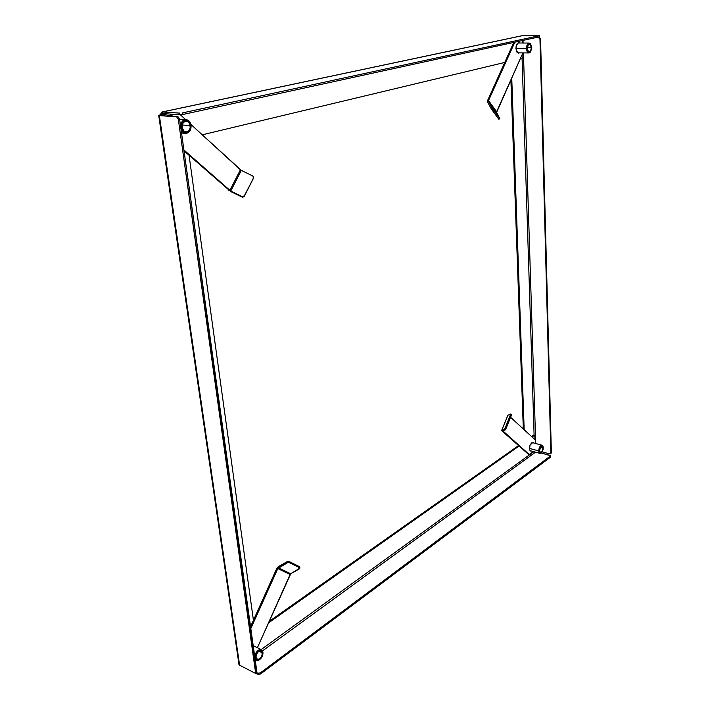 <?xml version="1.0" encoding="UTF-8"?>
<svg xmlns="http://www.w3.org/2000/svg" width="710" height="710" viewBox="0 0 710 710"><rect width="100%" height="100%" fill="white"/><g stroke="black" fill="none" stroke-linecap="round" stroke-linejoin="round"><path stroke-width="1.06" d="M238.924 664.453L239.607 665.199L159.368 115.615L158.694 115.322L160.815 114.727L159.83 114.94L160.895 115.366L158.658 115.357L160.895 115.366L160.93 113.263L162.031 111.994L162.652 113.556L161.862 115.082L160.842 115.011L162.075 111.985L522.888 35.535L538.952 35.5L523.217 35.5L162.421 111.958L179.692 113.112L179.914 114.727L162.652 113.556L162.421 111.958L179.692 113.112L179.914 114.727L162.652 113.556L161.915 115.437L160.291 115.286M253.426 620.291L189.064 155.321L253.426 620.291M239.128 663.477L238.897 664.134M158.72 115.49L238.906 664.01L239.607 665.199L254.837 673.053L239.607 665.199L159.368 115.615L160.274 115.198M255.636 673.08L256.825 671.5L179.55 118.801L178.299 119.076L176.595 116.822L177.846 116.546L179.55 118.801L177.846 116.546L159.368 115.615L176.595 116.822L178.299 119.076L255.866 672.219L255.653 673.071L254.837 673.053L257.996 674.305L255.627 673.089L178.299 119.076L179.55 118.801L256.585 672.379M256.825 671.5L255.866 672.219L256.825 671.5M518.557 52.842L518.078 53.072L518.557 52.842M517.617 52.842L528.95 52.966C527.503 52.788 526.678 51.333 526.465 48.608L526.989 48.573C527.361 44.331 528.595 42.813 530.698 44.029L531.763 48.369L530.432 51.99L529.057 52.575L527.787 51.617L527.006 47.668L528.346 44.029L529.261 43.47L530.61 43.94L531.781 47.472L530.503 51.91C528.622 53.277 527.45 52.167 526.989 48.573L526.465 48.608C526.572 45.351 527.477 43.496 529.181 43.053L530.485 43.692C528.213 42.378 526.873 44.011 526.465 48.608L515.939 48.52L526.465 48.608C526.971 52.513 528.249 53.72 530.281 52.229L528.95 52.966M517.954 42.999L529.181 43.053M522.196 58.273L522.942 56.889L522.835 53.055L522.942 56.587L522.196 58.273L520.306 58.726L522.196 58.273M522.471 41.553L522.746 43.026L522.453 41.535M167.445 113.884L161.862 115.082L167.445 113.884M202.235 134.82L504.757 62.444L202.235 134.82M518.424 42.769L518.886 43.008L518.424 42.769M182.754 112.846L539.422 35.669L182.754 112.846L182.985 114.461L179.914 114.727L182.985 114.461L182.754 112.846M538.952 35.5L539.653 35.58L539.458 36.822L182.985 114.461L539.458 36.822L539.644 35.598L538.952 35.5M534.958 436.02L535.074 439.738L534.728 435.336L531.994 436.916L534.222 435.336L533.396 435.123L531.497 436.455L533.396 435.123L534.523 435.239L534.958 436.02M518.548 445.587L269.152 621.401L518.548 445.587M261.227 649.517L533.822 451.693L261.227 649.517M519.063 446.04L268.46 622.954L519.063 446.04M535.535 452.163L262.602 650.795L535.535 452.163M256.443 672.485L257.845 673.204L258.262 674.411L260.508 673.985L550.561 457.116L260.508 673.985L260.357 672.885L550.694 455.793L541.215 452.989L550.099 455.429L550.72 455.98L550.561 457.116L550.534 456.246L260.357 672.885L257.845 673.204L260.357 672.885L260.508 673.985L257.996 674.305L257.845 673.204L256.443 672.485M510.889 79.822L523.314 428.964L510.889 79.822M534.115 435.31L522.072 58.309L534.115 435.31M511.741 77.905L524.175 429.745L511.741 77.905M523.039 40.399L523.119 43.026L523.039 40.399M523.43 52.904L535.722 443.528L523.43 52.904M542.236 451.888L549.975 453.983L550.845 453.078L539.964 39.192L538.908 37.692L535.606 37.665L538.659 37.665L539.964 39.192L540.558 39.068L539.742 37.648L536.201 37.532L539.254 37.532L540.558 39.068L551.359 452.696L540.558 39.068L539.964 39.192L550.845 453.078L549.753 453.938L542.236 451.888M551.031 453.45L550.525 453.823M530.042 445.197L532.757 442.463L533.618 442.96L531.701 442.809L530.042 445.197C529.039 448.489 529.323 450.477 530.903 451.161L531.515 451.063L530.228 450.859L529.5 449.288L530.042 445.197M507.863 415.279L510.57 414.045L511.475 414.48L510.57 414.045L510.384 415.11L511.289 415.545L511.475 414.48L511.289 415.545L510.357 415.164L505.085 428.148L505.981 428.636L505.085 428.148L504.304 429.497L501.721 430.455L507.952 415.119L510.596 414.409L505.085 428.148L505.999 428.583L511.271 415.598L510.357 415.164L511.289 415.545L505.981 428.636L505.067 428.21L504.304 429.497L501.721 430.455L502.627 430.881L505.218 429.932L504.304 429.497L505.218 429.932L505.981 428.636L505.502 429.568L501.695 430.721L528.675 454.329M507.872 415.314L501.624 430.553L528.382 454.249L502.786 430.819L529.216 454.48L533.618 451.631L529.722 454.462L528.622 454.338M535.287 440.404L535.384 443.439L535.287 440.404M510.579 417.294L535.065 439.721L510.579 417.294M299.673 567.751L299.629 568.745L290.727 573.76L299.966 568.053L299.363 566.607L289.112 561.521L289.378 562.657L289.156 561.548L288.26 561.388L278.205 566.713L278.462 567.84L287.461 562.746L287.195 561.61L278.205 566.713L276.891 568.204L250.559 626.655L276.891 568.204L277.805 568.586L250.816 628.528L277.805 568.586L276.891 568.204L278.205 566.713L278.462 567.84L290.727 573.76L257.402 647.715L290.088 574.496L277.805 568.586L278.462 567.84L290.727 573.76L290.088 574.496L277.805 568.586L287.461 562.746L289.378 562.657L289.112 561.521L287.195 561.61L287.461 562.746L289.21 562.586L299.673 567.751M299.7 567.104L289.156 561.548L289.423 562.675L299.638 567.725L299.7 567.104M242.385 196.705L244.249 196.377L244.453 195.72L242.385 196.705L230.741 191.061L230.67 191.531L242.296 197.167L243.778 196.847L253.257 178.698L253.505 177.074L252.902 176.036L253.355 178.219L244.4 196.111L253.213 178.769L244.364 196.182L242.296 197.167L230.67 191.531L230.741 191.061L242.385 196.705M241.338 170.409L252.902 176.036L241.338 170.409L230.741 191.061L183.908 149.979L229.818 190.466L240.424 169.805L190.892 124.427L241.338 170.409L230.741 191.061L228.815 190.333L229.818 190.466L240.424 169.805L241.338 170.409M168.332 115.881L175.166 114.408L168.332 115.881M174.145 114.337L167.311 115.81L174.145 114.337M184.032 150.884L230.67 191.531L184.032 150.884M185.603 119.582L180.322 114.745L185.603 119.582M516.889 52.052C515.291 47.508 515.939 44.393 518.832 42.698L519.818 43.008L518.025 42.955L516.64 44.694L515.948 48.564L516.889 52.052L518.611 53.152L519.489 52.859L518.353 53.135L516.889 52.052M491.693 107.29L490.725 107.92L491.702 109.446L492.669 108.816L488.516 101.246L487.548 101.876L490.956 108.311L498.562 118.925L499.494 118.259L498.535 118.889L498.873 119.28L498.562 118.925L499.831 118.65L492.696 108.852L491.728 109.482L498.535 118.889L499.494 118.259L492.669 108.816L491.702 109.446L492.696 108.852L491.693 107.29L490.725 107.92L487.548 101.876L488.516 101.246L491.693 107.29M496.601 112.464L499.822 118.65L496.601 112.464L488.533 100.571L514.821 42.192L488.533 100.571L496.618 111.789L522.897 52.895L496.601 112.464L488.498 101.21M513.783 42.414L487.601 100.527L487.548 101.876L487.601 100.527L513.783 42.414M180.793 127.702L181.352 127.649C182.337 120.123 185.266 118.49 190.129 122.768L191.061 125.324L190.111 122.422C185.745 117.958 182.55 119.094 180.526 125.821C181.059 122.031 182.79 119.954 185.736 119.591C188.585 119.83 190.36 121.738 191.061 125.324C191.247 130.072 189.526 132.77 185.896 133.418C183.712 133.329 182.097 132.033 181.05 129.522C183.855 134.296 186.899 134.616 190.191 130.471L191.061 125.324L190.209 130.187L188.842 131.909L187.067 132.814L185.15 132.77L183.393 131.776L181.609 128.856L181.272 126.398L182.15 122.857L183.535 121.135L185.328 120.238L187.245 120.309L188.993 121.321L190.75 124.241L190.209 130.196C186.428 134.359 183.482 133.516 181.352 127.649L180.793 127.702M190.245 125.617C190.387 129.3 189.046 131.394 186.242 131.9C184.05 131.714 182.683 130.241 182.124 127.472L183.837 130.933L186.118 131.9L187.697 131.527L189.57 129.61L190.209 127.702L189.659 123.664L187.848 121.632L184.689 121.525L182.798 123.451L182.124 127.472C181.982 123.78 183.304 121.685 186.118 121.17C188.319 121.357 189.694 122.839 190.245 125.617L182.23 124.995L190.245 125.617M531.399 47.561C531.32 50.082 530.618 51.519 529.296 51.857C528.169 51.715 527.53 50.596 527.37 48.484L528.364 51.448L529.5 51.83L530.601 50.925L531.399 47.561L530.059 44.322L528.178 45.094L527.37 48.484C527.45 45.955 528.151 44.517 529.474 44.171C530.601 44.313 531.249 45.44 531.399 47.561L527.406 47.526L531.399 47.561M517.022 52.247L517.448 51.732M517.705 44.109L517.306 43.585M254.934 657.975L255.396 657.913C254.491 652.952 261.404 647.058 262.753 651.585L262.744 651.141C259.594 648.132 256.922 649.952 254.748 656.59C255.689 652.117 257.73 649.73 260.872 649.428L262.957 652.02L262.274 656.288L259.043 659.972L257.588 660.318L255.919 659.377L255.449 656.022L257.854 651.389L260.783 649.987L261.981 650.44L262.948 652.401C263.09 655.117 262.088 657.451 259.931 659.404C257.544 660.957 256.035 660.46 255.396 657.913L254.934 657.975M262.345 652.845C262.123 656.732 260.543 658.942 257.615 659.466L255.999 657.469L256.443 658.702L257.845 659.492L260.295 658.294L262.096 655.268L261.919 651.611L259.931 650.866L258.067 651.993L256.257 655.028L255.999 657.469C256.221 653.573 257.801 651.354 260.73 650.83L262.345 652.845L259.07 651.212L262.345 652.845M259.958 659.377L256.842 660.566L255.103 659.164C256.106 660.895 257.632 661.045 259.683 659.608L259.958 659.377M541.224 452.98L540.106 453.415L538.739 450.939L539.192 450.885C539.742 446.759 540.967 445.152 542.857 446.066L543.212 449.315L541.774 452.501L539.875 452.918L539.307 449.439L541.162 445.88L542.928 446.182L543.336 447.868L541.419 452.82C540.132 453.592 539.387 452.945 539.192 450.885L538.739 450.939C538.988 447.584 540.026 445.658 541.863 445.179L542.715 445.72C540.665 444.717 539.334 446.457 538.739 450.939L529.429 448.4L538.739 450.939C538.952 453.175 539.76 453.867 541.153 453.033L541.322 452.891M543.008 448.108C542.813 450.708 542.005 452.19 540.585 452.563L539.52 450.646L540.372 452.518L542.014 451.595L542.91 449.323L542.662 446.688L541.854 446.173L540.842 446.741L539.52 450.646C539.715 448.045 540.523 446.555 541.943 446.182L543.008 448.108L540.363 447.389L543.008 448.108M522.888 35.535L162.075 111.985M539.68 36.742L539.644 35.598M550.72 455.98L550.747 456.858M534.523 435.239L533.698 435.026M511.493 414.489L510.579 414.054M528.577 454.338L529.296 454.533M507.854 415.235L501.65 430.5M299.904 567.929L299.629 566.811M244.338 195.916L244.249 196.377M499.822 118.65L498.873 119.28M186.242 131.9L185.638 131.847M179.595 119.147L185.736 119.591M181.538 133.054L185.115 133.356M262.744 651.141L262.753 651.585M257.615 659.466L256.7 659.013M253.213 645.647L260.872 649.428M255.183 659.732L255.662 659.972M532.145 442.57L541.863 445.179M530.042 450.655L539.751 453.317"/></g></svg>
